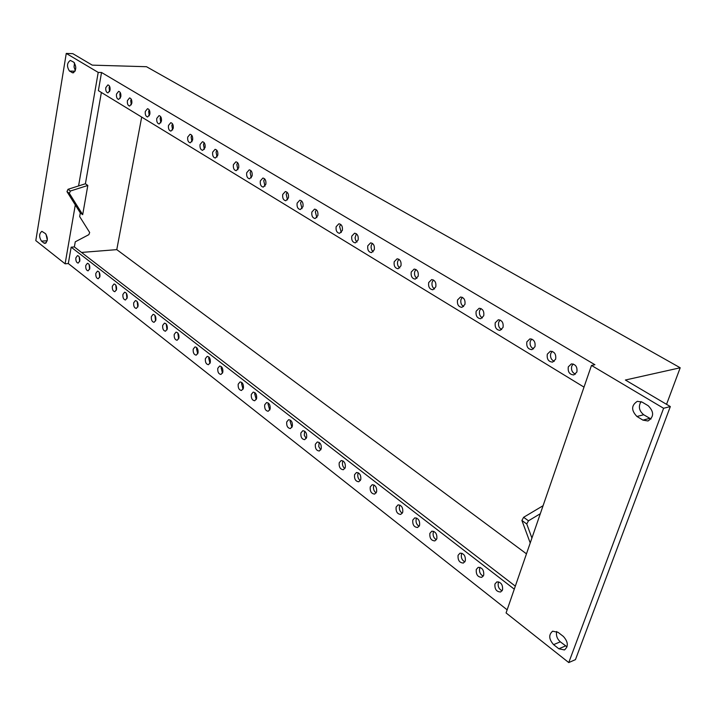 <?xml version="1.0" encoding="UTF-8"?>
<svg xmlns="http://www.w3.org/2000/svg" width="716" height="716" viewBox="0 0 716 716"><rect width="100%" height="100%" fill="white"/><g stroke="black" fill="none" stroke-linecap="round" stroke-linejoin="round"><path stroke-width="1.07" d="M666.551 404.325L680.2 367.773L146.503 66.713L92.257 65.138L72.826 53.664L66.257 53.432L35.8 240.603L65.111 263.81L68.315 263.542L507.152 609.826M531.916 538.065L526.761 523.987L528.48 520.8L540.32 513.703L506.078 612.941L568.764 662.568L575.458 659.624L670.328 406.563L625.381 380.017L680.2 367.773M65.111 263.81L75.296 204.919L80.308 212.921L79.673 216.581L89.679 232.503L88.865 234.651L75.261 241.82L74.366 246.93L515.323 586.144M66.257 53.432L98.208 72.406L101.529 72.486L594.915 364.73L591.488 365.437L663.607 408.281L670.328 406.563M75.296 204.919L66.973 191.619L68.029 189.284L78.581 185.936L98.208 72.406M73.766 62.194L70.347 60.404C66.883 62.963 66.597 66.516 69.488 71.063L72.916 72.889C76.397 70.311 76.675 66.74 73.766 62.194M43.873 243.019L45.072 243.44C47.927 241.113 48.053 237.828 45.43 233.595L41.877 231.34C39.031 233.649 38.906 236.915 41.51 241.149L43.873 243.019L46.2 242.849M74.518 62.874L74.043 67.027L75.332 70.589M46.012 234.195L47.292 240.129M526.475 553.844L116.78 249.633L141.687 117.084M641.044 401.587C638.171 406.473 639.057 410.868 643.711 414.752L651.023 419.003M556.735 631.485C555.876 635.405 557.057 638.851 560.306 641.822L567.045 646.852M568.764 662.568L663.607 408.281M540.32 513.703L591.488 365.437M642.189 402.141L637.356 401.309C631.226 405.31 631.091 410.366 636.954 416.488L642.941 420.131L647.98 420.981C654.066 416.9 654.147 411.816 648.222 405.748L642.189 402.141M553.593 644.642L558.856 648.785L564.459 649.949C568.567 646.36 568.209 641.867 563.394 636.452L558.086 632.335L552.645 631.19C548.501 634.716 548.814 639.2 553.593 644.642L560.306 641.822M530.225 542.979L521.91 520.469L523.62 517.292L543.086 505.711M109.566 86.242L109.109 87.674L109.602 91.612M120.306 92.641L119.814 94.118L120.351 98.164M131.252 99.175L130.733 100.688L131.305 104.84M149.214 109.888L148.651 111.472L149.295 115.804M160.733 116.762L160.133 118.391L160.832 122.83M172.484 123.77L171.858 125.443L172.61 129.999M191.79 135.297L191.109 137.033L191.951 141.768M204.185 142.699L203.46 144.471L204.364 149.322M216.832 150.253L216.071 152.061L217.037 157.028M237.631 162.684L236.817 164.546L237.882 169.701M250.985 170.677L250.144 172.565L251.28 177.837M264.643 178.839L263.757 180.763L264.974 186.16M287.107 192.282L286.167 194.251L287.51 199.845M301.561 200.936L300.577 202.932L302.009 208.642M316.338 209.779L315.317 211.802L316.848 217.646M340.682 224.368L339.608 226.426L341.29 232.476M356.362 233.756L355.055 237.846L355.664 240.29L357.042 242.026M372.41 243.377L371.255 245.472L371.058 247.539L371.711 250.045L373.17 251.799M398.884 259.246L397.675 261.376C397.12 264.231 397.827 266.415 399.779 267.927M415.942 269.485L414.707 271.632C414.134 274.568 414.877 276.806 416.945 278.318M433.431 279.983L432.16 282.131C431.56 285.174 432.357 287.447 434.54 288.978M462.312 297.319L460.997 299.494C460.361 302.689 461.238 305.043 463.619 306.573M480.964 308.524L479.613 310.699C478.959 313.993 479.89 316.409 482.405 317.931M500.09 320.016L498.712 322.191C498.032 325.601 499.016 328.062 501.674 329.584M531.728 339.044L530.305 341.219C529.589 344.808 530.681 347.358 533.59 348.871M552.179 351.35L550.747 353.516C550.004 357.23 551.168 359.835 554.238 361.338M573.185 363.988L571.735 366.153C570.965 369.993 572.2 372.66 575.449 374.146M79.225 256.91L79.646 261.519M89.142 264.553L89.59 269.305M99.238 272.34L99.721 277.235M115.786 285.102L116.323 290.24M126.383 293.283L126.965 298.554M137.186 301.615L137.803 307.039M154.898 315.3L155.596 320.947M166.255 324.071L166.998 329.852M177.837 333.012L178.624 338.937M196.837 347.707L196.515 348.665L197.723 353.856M209.036 357.132L208.696 358.116L209.976 363.424M221.477 366.762L221.119 367.755L222.488 373.179M241.919 382.577L241.543 383.597L243.046 389.227M255.048 392.744L254.663 393.773L256.256 399.528M268.455 403.117L268.053 404.164L269.744 410.044M290.508 420.202L290.087 421.25L291.94 427.345M304.685 431.184L304.264 435.239L306.215 438.469M319.175 442.416L318.745 446.551L320.813 449.836M343.027 460.907L342.579 461.972C342.096 464.765 342.848 466.957 344.852 468.55M358.376 472.82L357.919 473.876C357.418 476.758 358.224 478.995 360.327 480.597M374.083 485L373.618 486.048C373.108 489.028 373.949 491.31 376.168 492.921M399.976 505.102L399.51 506.131C398.964 509.255 399.895 511.618 402.294 513.238M416.649 518.053L416.184 519.073C415.629 522.295 416.605 524.712 419.129 526.323M433.735 531.317L433.27 532.319C432.688 535.64 433.726 538.11 436.375 539.73M461.927 553.235L461.471 554.202C460.862 557.692 461.999 560.243 464.872 561.863M480.114 567.376L479.666 568.316C479.04 571.914 480.239 574.527 483.264 576.138M498.757 581.875L498.318 582.788C497.683 586.502 498.945 589.17 502.122 590.781M80.308 212.921L82.689 214.666L69.354 193.347L70.419 191.011L87.817 185.462L82.689 214.666M101.368 92.471L85.41 183.77L87.817 185.462M116.78 249.633L81.526 252.435M110.049 90.189C110.3 87.164 109.584 85.392 107.901 84.891L105.798 87.621C105.538 90.646 106.263 92.409 107.955 92.91L110.049 90.189M68.315 263.542L71.161 247.172L514.285 589.161M79.798 260.884C79.995 257.805 79.225 256.042 77.498 255.594L75.86 257.823C75.672 260.901 76.442 262.656 78.169 263.103L79.798 260.884M89.76 268.634C89.956 265.52 89.178 263.73 87.406 263.282L85.75 265.52C85.553 268.634 86.341 270.415 88.113 270.854L89.76 268.634M99.909 276.528C100.115 273.369 99.309 271.57 97.492 271.122L95.828 273.351C95.622 276.51 96.427 278.309 98.244 278.757L99.909 276.528M116.538 289.479C116.753 286.248 115.92 284.413 114.032 283.966L112.331 286.203C112.117 289.425 112.958 291.26 114.846 291.707L116.538 289.479M127.188 297.767C127.412 294.5 126.553 292.638 124.62 292.191L122.901 294.428C122.687 297.695 123.537 299.556 125.479 300.004L127.188 297.767M138.045 306.215C138.278 302.904 137.4 301.015 135.413 300.568L133.677 302.814C133.453 306.126 134.331 308.005 136.317 308.453L138.045 306.215M155.855 320.079C156.097 316.687 155.184 314.772 153.117 314.324L151.353 316.57C151.112 319.963 152.034 321.878 154.101 322.316L155.855 320.079M167.276 328.966C167.517 325.529 166.586 323.587 164.465 323.14L162.684 325.386C162.434 328.823 163.373 330.765 165.494 331.213L167.276 328.966M178.919 338.024C179.17 334.542 178.212 332.573 176.038 332.126L174.23 334.381C173.979 337.871 174.946 339.832 177.129 340.27L178.919 338.024M198.046 352.907C198.305 349.336 197.303 347.332 195.029 346.884L193.204 349.148C192.944 352.711 193.946 354.715 196.22 355.154L198.046 352.907M210.307 362.457C210.585 358.832 209.555 356.801 207.219 356.362L205.376 358.618C205.107 362.242 206.136 364.274 208.472 364.704L210.307 362.457M222.828 372.204C223.115 368.525 222.049 366.458 219.651 366.028L217.789 368.284C217.521 371.962 218.577 374.02 220.984 374.45L222.828 372.204M243.413 388.224C243.709 384.447 242.599 382.344 240.093 381.914L238.204 384.17C237.918 387.947 239.028 390.05 241.543 390.471L243.413 388.224M256.632 398.508C256.928 394.668 255.791 392.538 253.213 392.117L251.316 394.373C251.021 398.212 252.166 400.342 254.744 400.754L256.632 398.508M270.138 409.024C270.442 405.113 269.261 402.956 266.612 402.535L264.696 404.791C264.401 408.693 265.573 410.85 268.231 411.261L270.138 409.024M292.352 426.306C292.665 422.297 291.439 420.086 288.655 419.683L286.722 421.93C286.409 425.948 287.653 428.15 290.436 428.544L292.352 426.306M306.636 437.431C306.958 433.341 305.687 431.104 302.823 430.71L300.881 432.947C300.568 437.037 301.839 439.275 304.712 439.66L306.636 437.431M321.233 448.789C321.565 444.636 320.258 442.363 317.304 441.978L315.353 444.215C315.031 448.377 316.347 450.641 319.3 451.017L321.233 448.789M345.291 467.512C345.631 463.225 344.253 460.907 341.156 460.54L339.196 462.769C338.856 467.056 340.243 469.374 343.349 469.732L345.291 467.512M360.775 479.559C361.124 475.2 359.7 472.837 356.496 472.488L354.536 474.708C354.196 479.076 355.628 481.429 358.823 481.77L360.775 479.559M376.616 491.892C376.965 487.444 375.497 485.045 372.204 484.714L370.235 486.925C369.886 491.373 371.362 493.763 374.665 494.094L376.616 491.892M402.741 512.226C403.108 507.635 401.551 505.183 398.078 504.87L396.118 507.071C395.76 511.663 397.317 514.115 400.799 514.41L402.741 512.226M419.585 525.329C419.952 520.639 418.341 518.151 414.761 517.865L412.801 520.049C412.434 524.747 414.045 527.227 417.643 527.504L419.585 525.329M436.832 538.754C437.199 533.966 435.534 531.442 431.838 531.174L429.877 533.348C429.51 538.137 431.184 540.661 434.898 540.911L436.832 538.754M465.31 560.923C465.686 555.965 463.923 553.378 460.021 553.155L458.088 555.303C457.712 560.261 459.484 562.839 463.395 563.045L465.31 560.923M483.694 575.225C484.07 570.16 482.244 567.528 478.207 567.341L476.283 569.462C475.907 574.536 477.742 577.159 481.796 577.338L483.694 575.225M502.543 589.894C502.918 584.712 501.021 582.036 496.85 581.884L494.944 583.988C494.568 589.178 496.474 591.837 500.663 591.98L502.543 589.894M101.529 72.486L98.378 90.637L584.005 387.123M120.825 96.696C121.094 93.635 120.36 91.845 118.632 91.335L116.493 94.082C116.234 97.143 116.968 98.924 118.695 99.434L120.825 96.696M131.816 103.337C132.093 100.231 131.341 98.423 129.569 97.913L127.394 100.661C127.126 103.766 127.878 105.574 129.659 106.075L131.816 103.337M149.859 114.22C150.145 111.061 149.367 109.217 147.523 108.698L145.294 111.472C145.008 114.632 145.796 116.475 147.639 116.985L149.859 114.22M161.431 121.21C161.726 118.006 160.93 116.135 159.033 115.616L156.777 118.4C156.482 121.604 157.278 123.465 159.176 123.984L161.431 121.21M173.236 128.334C173.541 125.085 172.717 123.197 170.784 122.678L168.484 125.47C168.179 128.719 169.003 130.598 170.945 131.118L173.236 128.334M192.622 140.041C192.944 136.72 192.094 134.796 190.071 134.268L187.717 137.078C187.404 140.399 188.254 142.323 190.277 142.842L192.622 140.041M205.071 147.559C205.403 144.193 204.534 142.242 202.458 141.714L200.068 144.534C199.737 147.899 200.614 149.841 202.691 150.369L205.071 147.559M217.789 155.229C218.129 151.819 217.234 149.841 215.095 149.313L212.67 152.141C212.33 155.56 213.234 157.529 215.364 158.048L217.789 155.229M238.688 167.848C239.046 164.358 238.115 162.344 235.886 161.807L233.398 164.653C233.04 168.144 233.98 170.157 236.208 170.685L238.688 167.848M252.121 175.957C252.488 172.413 251.531 170.372 249.24 169.835L246.716 172.699C246.349 176.243 247.315 178.275 249.607 178.803L252.121 175.957M265.851 184.245C266.227 180.647 265.242 178.579 262.888 178.042L260.32 180.906C259.944 184.504 260.937 186.572 263.3 187.1L265.851 184.245M288.441 197.885C288.843 194.197 287.814 192.085 285.344 191.548L282.722 194.43C282.328 198.117 283.366 200.229 285.836 200.757L288.441 197.885M302.984 206.664C303.396 202.914 302.331 200.775 299.789 200.238L297.131 203.129C296.719 206.879 297.793 209.018 300.335 209.546L302.984 206.664M317.85 215.641C318.28 211.829 317.179 209.663 314.557 209.126L311.863 212.026C311.442 215.838 312.543 218.004 315.174 218.523L317.85 215.641M342.355 230.436C342.803 226.524 341.648 224.305 338.901 223.777L336.144 226.686C335.706 230.597 336.86 232.816 339.617 233.335L342.355 230.436M358.143 239.967C358.6 235.985 357.409 233.729 354.572 233.21L351.78 236.128C351.323 240.111 352.523 242.357 355.369 242.867L358.143 239.967M374.298 249.723C374.772 245.669 373.546 243.386 370.611 242.867L367.791 245.794C367.317 249.839 368.552 252.121 371.497 252.632L374.298 249.723M400.969 265.815C401.47 261.653 400.172 259.308 397.085 258.798L394.203 261.734C393.71 265.905 395.017 268.24 398.114 268.742L400.969 265.815M418.171 276.206C418.681 271.955 417.339 269.583 414.143 269.073L411.235 272.017C410.733 276.269 412.076 278.64 415.28 279.124L418.171 276.206M435.793 286.839C436.321 282.516 434.934 280.099 431.632 279.607L428.687 282.551C428.168 286.892 429.564 289.291 432.876 289.774L435.793 286.839M464.917 304.425C465.472 299.959 464.004 297.489 460.513 297.015L457.533 299.968C456.978 304.443 458.464 306.904 461.963 307.361L464.917 304.425M483.73 315.783C484.302 311.218 482.772 308.712 479.156 308.256L476.149 311.209C475.585 315.774 477.125 318.28 480.758 318.718L483.73 315.783M503.035 327.436C503.617 322.773 502.032 320.222 498.282 319.792L495.257 322.737C494.675 327.409 496.269 329.951 500.037 330.371L503.035 327.436M534.977 346.723C535.586 341.89 533.903 339.277 529.921 338.874L526.869 341.827C526.269 346.66 527.961 349.274 531.961 349.65L534.977 346.723M555.643 359.199C556.269 354.25 554.515 351.592 550.371 351.225L547.31 354.169C546.693 359.119 548.465 361.768 552.618 362.117L555.643 359.199M576.872 372.016C577.508 366.95 575.682 364.247 571.377 363.907L568.307 366.843C567.681 371.917 569.524 374.611 573.838 374.924L576.872 372.016M71.161 247.172L74.366 246.93M78.581 185.936L85.41 183.77M72.039 72.62L73.802 72.665M69.488 71.063L75.064 71.206M636.954 416.488L643.711 414.752M642.941 420.131L649.689 418.368M558.856 648.785L565.559 645.93M526.761 523.987L521.91 520.469M66.973 191.619L69.354 193.347M68.029 189.284L70.419 191.011M528.48 520.8L523.62 517.292M41.51 241.149L47.175 240.746"/></g></svg>

